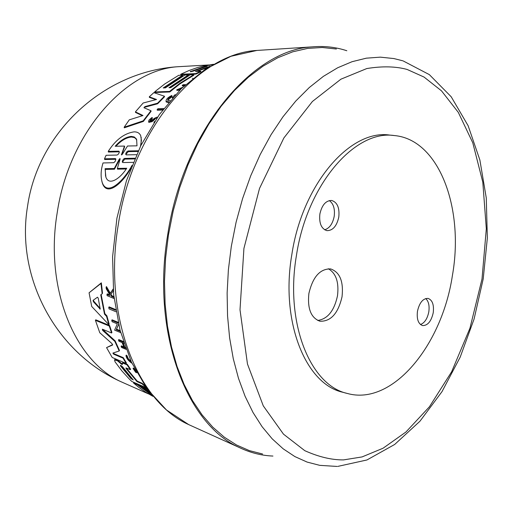 <?xml version="1.0" encoding="UTF-8"?>
<svg xmlns="http://www.w3.org/2000/svg" width="513" height="513" viewBox="0 0 513 513"><rect width="100%" height="100%" fill="white"/><g stroke="black" fill="none" stroke-linecap="round" stroke-linejoin="round"><path stroke-width="0.77" d="M168.54 102.574L166.186 101.965L166.084 101.497M169.13 101.863L166.065 101.407C165.872 99.426 167.802 97.444 171.861 95.469L171.861 96.848L167.918 100.016M172.464 97.983L172.265 97.438L175.215 94.604M156.388 118.125L154.676 118.888L154.817 119.471L151.995 121.69L148.789 122.363L148.59 121.228L149.219 119.824L151.79 117.669L152.207 117.503L152.342 118.086L151.938 119.074L150.097 120.722M162.627 110.058L157.273 110.205L157.138 109.641L157.946 108.685L163.801 108.519M193.779 74.654L193.895 75.167L179.928 83.895L169.771 91.968L154.734 92.494L154.612 91.968L156.279 90.544L164.75 83.965L178.684 75.321L182.641 75.148L163.211 87.954L165.417 87.87L184.853 75.045L188.399 74.892L168.957 87.736L170.733 87.672L190.182 74.808L193.779 74.654L179.813 83.369L171.316 89.999L169.649 91.436L169.771 91.968M182.641 75.148L182.756 75.661L164.032 87.922M188.399 74.892L188.515 75.405L169.777 87.704M155.766 99.689L149.392 97.374L149.27 96.835L153.829 92.648L164.416 96.207L157.536 103.203L144.916 106.608L145.044 107.159L157.664 103.754L157.536 103.203M164.416 96.207L164.538 96.752L157.664 103.754M144.916 106.608L143.941 107.724L150.957 110.737L151.091 111.302L143.339 121.421L124.313 127.808L124.172 127.211L129.27 119.843L143.018 115.521L135.406 111.879L143.153 103.01L156.555 99.49L149.27 96.835M142.377 115.72L135.541 112.443L135.406 111.879M134.662 158.927L124.787 159.107L122.472 162.095M130.847 168.328C123.28 182.012 107.576 197.172 102.555 183.673L101.914 181.531M115.9 159.158L115.374 158.6L115.54 159.286L104.665 159.511L104.492 158.825L106.082 155.285L116.977 155.061L118.054 154.458L119.093 152.938L119.356 151.713L118.83 151.162L108.23 151.38C115.643 139.837 124.249 133.329 134.06 131.854C137.356 131.822 139.574 133.098 140.697 135.682L141.421 140.395L140.479 146.288M118.83 151.162L118.99 151.822L108.397 152.034L108.23 151.38M141.19 137.298L141.062 145.121M137.997 151.457L128.276 151.643L125.929 154.33M179.691 90.25L176.857 90.352L176.735 89.82L182.724 87.274M184.218 85.857L182.352 85.927L182.23 85.395L183.083 84.754L185.507 84.658M208.304 67.306L196.909 71.397M209.984 66.286L195.466 71.467L200.801 71.217L200.916 71.73L195.953 74.096L180.858 74.77L180.743 74.263L188.919 70.57L197.139 67.671L203.712 65.927L211.324 65.055M115.842 158.927L115.329 161.165L113.841 162.685L103.023 162.954C100.734 170.367 100.51 177.011 102.356 182.891C107.794 196.928 124.351 179.781 131.969 165.455M122.299 364.544L122.53 362.8L123.877 362.896L123.774 363.454L127.038 364.846L130.321 369.706L126.378 368.02L125.929 367.975L126.121 368.616L136.984 381.595L141.909 383.73L145.929 387.309M122.254 363.275L123.774 363.454M272.942 456.057C261.374 455.582 250.145 452.735 239.25 447.496C186.238 424.148 151.264 332.232 167.687 234.832C182.974 131.937 251.428 49.799 312.276 46.863C324.312 45.804 335.829 47.1 346.82 50.742M204.969 66.382L207.181 66.273L192.83 71.23L190.176 71.698L204.969 66.382L205.072 66.85M119.208 159.261L119.978 158.511L120.093 159.242L117.349 168.431L126.73 168.245C120.638 178.03 109.115 186.463 105.89 177.139L105.082 168.687L114.277 168.495L119.208 159.261L119.375 159.947L120.113 159.203M115.168 146.263C120.465 140.273 125.845 136.984 131.315 136.4L134.214 136.952L136.189 138.722L136.625 139.562L137.003 145.82L127.5 146.013L122.363 154.246L121.414 154.83L124.486 146.07L115.168 146.263M136.625 139.562L136.772 140.19L135.804 138.645L134.374 137.58L131.469 137.022C126.256 137.542 121.074 140.62 115.912 146.243M120.593 366.051L120.388 365.371L120.85 365.416L122.633 366.923L133.271 379.966L130.956 378.562L120.593 366.051L120.869 365.583L131.225 378.107L132.72 379.235M97.489 297.2L98.239 298.181L100.227 309.127L93.385 301.702L93.077 300.349L97.489 297.2M262.566 453.999L249.363 450.619L236.551 445.015L224.296 437.179L212.767 427.137L202.122 414.934L192.522 400.672L184.122 384.468L177.068 366.494L171.483 346.948L167.469 326.069L165.122 304.119L164.487 281.406L165.59 258.231L168.437 234.928L173.221 210.837L179.787 187.341L188.021 164.808L197.774 143.576L208.894 123.947L221.174 106.197L234.422 90.544L248.427 77.168L262.957 66.209L277.809 57.738L292.769 51.807L307.64 48.402L322.235 47.497L336.387 49.004M296.443 255.436C307.037 184.558 355.009 129.475 394.324 135.554C439.019 139.401 464.393 208.227 452.415 275.462C441.95 345.659 392.253 406.174 347.314 393.458C310.185 385.417 284.83 322.863 296.443 255.436M347.314 393.458L342.844 392.272C305.671 384.211 280.252 321.805 291.833 254.583C302.381 183.917 350.36 129.013 389.72 135.086L394.324 135.554M420.487 324.537C424.649 322.901 427.425 318.663 428.81 311.821C429.631 305.677 428.599 301.246 425.713 298.534M433.235 312.725C431.266 321.362 427.714 325.646 422.584 325.575C418.294 323.953 416.588 319.182 417.46 311.276C419.442 302.651 422.969 298.361 428.047 298.399C432.395 300.009 434.126 304.786 433.235 312.725M324.665 229.811C329.513 228.259 332.687 223.79 334.187 216.409C335.098 208.855 333.463 203.578 329.288 200.583M338.785 217.127C336.752 226.156 332.783 230.664 326.89 230.645C321.318 228.804 318.983 223.258 319.875 214.004C321.92 205.014 325.845 200.5 331.667 200.468C337.33 202.276 339.709 207.836 338.785 217.127M317.727 320.458C327.64 319.015 334.226 310.801 337.49 295.815C339.106 282.24 336.047 273.217 328.314 268.748M342.036 296.751C338.163 313.456 330.795 321.613 319.945 321.228C311 317.913 307.313 308.666 308.884 293.494C312.776 276.898 320.035 268.709 330.648 268.921C339.875 272.172 343.672 281.451 342.036 296.751M113.219 352.963L114.001 353.72L123.28 357.657L126.422 362.954L126.14 363.428L122.992 358.138L123.28 357.657M126.14 363.428L112.206 357.49L106.557 347.615L112.648 344.64M112.661 344.935L111.905 343.55L99.785 332.745L95.424 320.324L95.745 319.798L109.577 325.486L111.911 332.482L111.603 332.995L102.363 329.179L102.619 330.385L114.835 341.382L119.196 350.975L112.873 353.085L113.713 354.201L122.992 358.138M102.478 329.231L115.136 340.882L119.491 350.488L119.196 350.975M126.121 368.616L126.397 368.148L137.253 381.14L142.178 383.269L145.192 386.257M145.795 387.539L131.847 381.48L129.276 379.011L121.889 370.925L115.047 361.838L114.553 359.946L114.835 359.478L116.06 359.568L117.637 360.241L122.132 363.986M124.056 362.98L127.32 364.371L130.597 369.238L130.321 369.706M101.144 294.526L104.844 313.623L106.89 315.822L109.179 324.126L108.859 324.652L91.712 306.473L89.076 292.795L100.965 283.465L102.158 293.782L100.74 294.828L104.511 314.174L106.557 316.367L108.859 324.652M89.076 292.795L101.35 282.843L102.523 293.186L102.158 293.782M120.702 332.655L114.623 330.128L117.297 323.857L112.103 321.702L111.744 320.362L112.071 319.823L118.118 322.324M118.606 324.428L116.566 329.173L120.164 330.667M123.889 346.916L121.389 345.865L121.087 346.365L124.223 347.686L122.081 342.562L118.945 341.248L118.484 340.081L118.785 339.574L123.351 341.478M123.107 342.992L124.941 347.359L125.441 347.57M110.321 293.224L109.949 293.834L106.095 287.209L106.473 286.594L110.321 293.224L113.155 289.05M110.93 294.244L111.821 295.712L113.86 296.552M106.095 287.209L106.262 288.819L109.461 294.257L109.635 295.559L106.948 294.449L107.313 293.853L109.532 294.763M131.944 363.249C128.365 360.844 126.378 358.292 125.986 355.58L126.275 355.092L127.134 355.875L128.256 358.632L131.142 361.53M116.021 311.776L109.051 308.897L108.756 307.428L109.102 306.864L115.643 309.563M151.79 394.959L139.196 385.455L139.465 385L142.742 386.43L145.153 388.501M149.437 392.022L144.127 387.604L144.39 387.142L146.455 388.04M152.964 396.357L145.782 392.253L138.85 387.398L133.502 382.974L133.771 382.518L137.42 384.109L144.224 389.643M133.04 368.475L133.322 368.001L133.912 368.251L135.977 371.29L135.695 371.758L133.04 368.475L135.656 372.291L136.811 372.784M208.131 65.26L213.491 64.272M212.529 64.805L208.086 65.048M195.953 74.096L195.838 73.583L180.743 74.263M200.801 71.217L195.838 73.583M192.375 78.38L192.914 78.258M184.815 85.299L182.23 85.395M180.255 89.692L176.735 89.82M181.794 88.172L179.787 89.025L180.967 88.98M138.311 150.784L128.115 150.976L127.019 151.566L125.967 153.073L125.704 154.31L126.249 154.881L136.522 154.689M115.367 158.6L104.492 158.825M134.957 158.228L124.621 158.421L123.524 159.062L122.511 160.652L122.274 161.954L122.819 162.557L133.22 162.358M143.339 121.421L143.204 120.831L124.172 127.211M150.957 110.737L143.204 120.831M169.649 91.436L154.612 91.968M115.136 340.882L114.835 341.382M109.577 325.486L109.263 326.011L111.603 332.995M95.424 320.324L109.263 326.011M106.557 347.615L112.578 345.031M142.178 383.269L141.909 383.73M137.253 381.14L136.984 381.595M127.32 364.371L127.038 364.846M122.274 364.583L121.478 364.159L121.761 363.691M117.637 360.241L117.362 360.71L121.478 364.159M114.553 359.946L117.362 360.71M106.89 315.822L106.557 316.367M104.844 313.623L104.511 314.174M101.35 282.843L100.965 283.465M163.07 109.474L157.138 109.641M154.676 118.888L151.854 121.1L148.648 121.773M153.945 122.517L154.394 121.504M152.207 117.503L149.847 120.876L151.675 120.472L154.349 118.356L157.158 117.092M151.797 118.49L151.938 119.074M172.964 97.412L172.265 97.438M170.156 100.644L167.706 100.426C167.578 99.067 168.924 97.688 171.733 96.303L171.861 96.848M171.861 95.469L171.733 96.303M116.566 329.173L116.246 329.699L120.363 331.411M118.593 324.396L116.246 329.699M111.744 320.362L118.291 323.075M118.484 340.081L123.595 342.222M126.108 349.379L121.581 347.474L121.087 346.365M124.941 347.359L124.646 347.859L125.711 348.308M123.973 343.351L122.498 342.735L124.646 347.859M106.948 294.449L107.114 295.661L114.091 298.54M113.95 297.322L113.989 297.694M111.821 295.712L111.456 296.309L113.944 297.335M113.302 290.794L110.539 294.808L111.456 296.309M113.155 289.088L113.168 291.006M109.949 293.834L112.995 289.345M131.578 362.467C128.737 360.543 127.16 358.51 126.846 356.362L127.134 355.875M125.986 355.58L126.846 356.362M108.756 307.428L115.592 310.25M142.742 386.43L142.479 386.885L150.412 393.253M139.196 385.455L142.479 386.885M137.42 384.109L137.157 384.564L152.361 395.645M133.502 382.974L137.157 384.564M144.127 387.604L147.071 388.886M136.42 372.072L135.695 371.758M133.912 368.251L133.637 368.725M202.994 67.466L191.009 71.73M126.211 168.982L117.528 169.155L117.349 168.431M114.277 168.495L114.463 169.213L119.375 159.947M114.463 169.213L105.268 169.412L105.082 168.687M105.268 169.412L105.569 176.158M121.491 154.259L121.658 154.932L124.646 146.718L124.486 146.07M93.34 300.156L93.725 301.144L100.266 308.57M192.997 426.553L188.694 424.604C137.067 401.75 102.991 315.649 118.182 225.284C132.251 129.815 197.595 53.448 256.898 50.447L261.604 50.139M407.11 69.447L424.033 77.053L441.481 90.833L458.295 112.36L472.774 142.787L482.804 182.153L486.318 228.76L482.008 279.046L469.94 328.243L451.613 371.822L429.439 406.764L405.924 432.023L383.044 448.234L362.05 456.929L343.518 459.905C331.635 460.001 318.733 456.923 304.799 450.683L283.484 434.152L263.278 405.866L247.471 364.031L240.007 309.775L243.925 248.414L259.514 188.438L283.869 137.965L312.404 101.484L340.921 79.182L366.782 68.556C382.23 66.036 395.677 66.331 407.11 69.447M125.3 383.628L121.478 381.928C75.026 361.671 44.496 288.582 57.161 212.998C68.793 133.194 125.723 69.108 178.941 66.658L183.115 66.421M337.054 466.439L319.74 465.349L307.107 462.078L294.872 456.576L283.189 448.83L272.217 438.859L262.111 426.72L253.024 412.497L245.105 396.318L238.487 378.344L233.293 358.786L229.619 337.875L227.548 315.873L227.124 293.09L228.381 269.825L231.305 246.426L236.095 222.206L242.585 198.582L250.671 175.901L260.206 154.516L271.031 134.733L282.958 116.823L295.796 101.016L309.333 87.492L323.357 76.379L337.669 67.767L352.059 61.701L366.34 58.174L380.338 57.148L393.881 58.559L402.647 60.765M128.115 150.976L128.276 151.643M124.621 158.421L124.787 159.107M114.001 353.72L113.713 354.201M102.927 329.872L102.619 330.385M119.978 361.973L119.702 362.447M116.06 359.568L115.784 360.036M151.995 121.69L151.854 121.1M190.714 71.762L190.618 71.339M131.225 378.107L130.956 378.562M93.725 301.144L93.385 301.702M100.125 308.441L99.785 308.993M312.276 46.863L256.898 50.447L230.953 56.289L205.367 69.165L181.166 88.781L159.351 114.546L140.844 145.551L126.48 180.602L116.913 218.224L112.584 256.801L113.662 294.661L120.042 330.205L131.366 362.011L147.084 388.905L166.481 409.977L188.694 424.604L239.25 447.496M337.798 466.4L366.949 459.969L394.683 444.457L419.955 421.218L441.994 391.643L460.199 357.125L474.07 319.073L483.214 278.892L487.35 238.019L486.266 197.89L479.867 159.966L468.138 125.743L451.196 96.765L429.336 74.616L403.173 60.932M179.043 66.652C104.748 70.679 38.077 131.578 27.542 206.367C15.531 277.822 56.283 353.098 121.568 381.973M178.941 66.658L208.464 64.984M121.478 381.928L148.507 393.913M102.555 183.673L102.356 182.891M166.186 101.965L166.058 101.407"/></g></svg>
